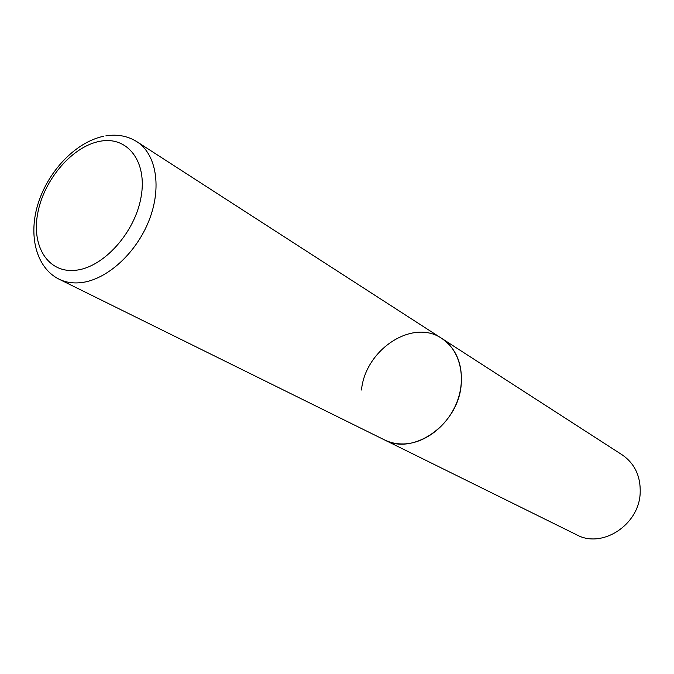 <?xml version="1.0" encoding="UTF-8"?>
<svg xmlns="http://www.w3.org/2000/svg" width="674" height="674" viewBox="0 0 674 674"><rect width="100%" height="100%" fill="white"/><g stroke="black" fill="none" stroke-linecap="round" stroke-linejoin="round"><path stroke-width="1.01" d="M361.483 389.993C365.308 349.511 412.783 318.17 441.908 338.525L622.203 454.866C634.815 463.619 640.806 476.408 640.174 493.233C638.96 525.029 602 548.804 576.826 534.886L384.433 439.869C390.288 442.742 396.657 444.107 403.541 443.955C425.513 443.5 448.791 424.982 457.545 400.524C466.4 376.084 459.415 349.688 441.908 338.525C456.315 348.584 462.735 364.086 461.159 385.006C458.135 424.62 413.111 456.012 384.433 439.869L58.975 279.146C65.462 282.33 72.75 283.501 80.829 282.659C106.585 279.996 136.14 253.416 149.021 220.482C162.038 187.574 156.351 154.043 136.906 141.717C127.748 135.988 117.402 134.033 105.869 135.853M100.215 141.237C72.91 146.014 44.45 178.795 37.904 212.335C30.97 245.909 47.955 273.585 75.817 270.249C103.569 267.443 135.002 232.555 141.068 197.069C147.547 161.533 127.597 135.963 100.215 141.237M58.975 279.146C35.705 267.553 27.954 234.426 38.469 202.47C48.89 170.438 75.758 142.256 103.316 136.333M441.908 338.525L136.906 141.717"/></g></svg>
